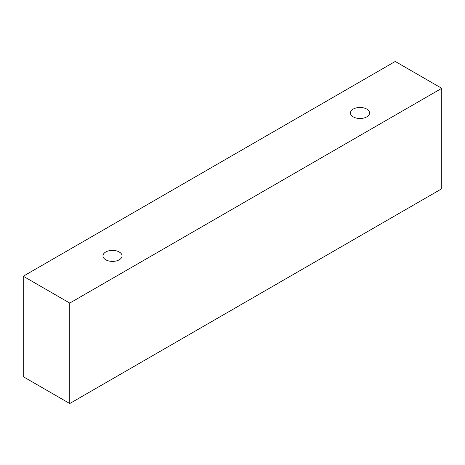 <?xml version="1.0" encoding="UTF-8"?>
<svg xmlns="http://www.w3.org/2000/svg" width="465" height="465" viewBox="0 0 465 465"><rect width="100%" height="100%" fill="white"/><g stroke="black" fill="none" stroke-linecap="round" stroke-linejoin="round"><path stroke-width="0.7" d="M105.753 251.984A9.544 5.51 180 0 1 116.151 250.792A9.544 5.51 180 0 1 122.045 255.884A9.544 5.51 180 0 1 112.501 261.394A9.544 5.51 180 0 1 102.957 255.884A9.544 5.51 180 0 1 105.753 251.984M69.75 403.539L441.75 188.767L441.75 88.309L395.25 61.461L23.25 276.233L69.75 303.081L69.75 403.539L23.25 376.691L23.25 276.233M353.249 109.089A9.544 5.51 180 0 1 363.653 107.897A9.544 5.51 180 0 1 369.547 112.989A9.544 5.51 180 0 1 359.997 118.499A9.544 5.51 180 0 1 350.453 112.989A9.544 5.51 180 0 1 353.249 109.089M69.75 303.081L441.75 88.309"/></g></svg>
